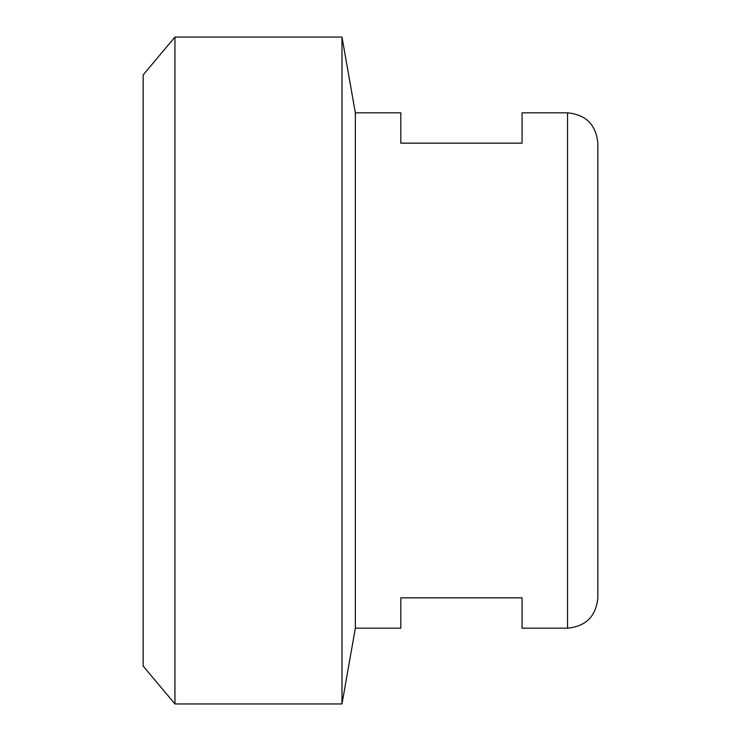 <?xml version="1.0" encoding="UTF-8"?>
<svg xmlns="http://www.w3.org/2000/svg" width="741" height="741" viewBox="0 0 741 741"><rect width="100%" height="100%" fill="white"/><g stroke="black" fill="none" stroke-linecap="round" stroke-linejoin="round"><path stroke-width="1.11" d="M567.541 628.164C585.955 626.367 596.051 616.262 597.848 597.848L597.848 143.152C596.051 124.738 585.946 114.633 567.541 112.836L567.541 628.164L522.072 628.164L522.072 597.848L400.816 597.848L400.816 628.164L355.347 628.164L355.347 112.836L341.981 37.05L174.941 37.05L174.941 703.95L341.981 703.95L341.981 37.05M567.541 112.836L522.072 112.836L522.072 143.152L400.816 143.152L400.816 112.836L355.347 112.836M355.347 628.164L341.981 703.95M174.941 703.95L143.152 666.057L143.152 74.943L174.941 37.05"/></g></svg>
